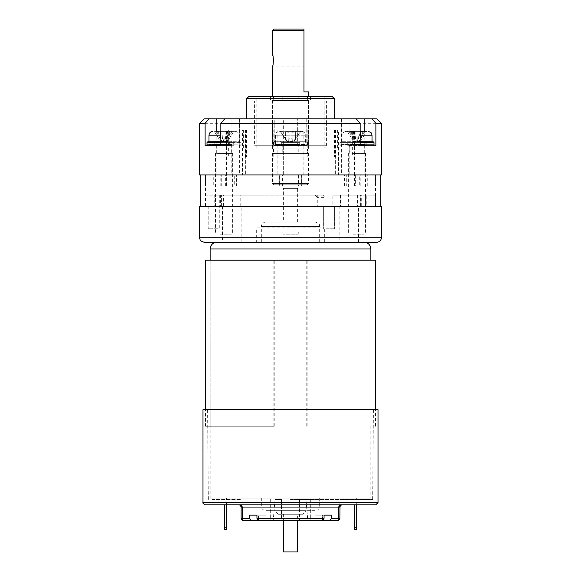 <?xml version="1.0" encoding="UTF-8"?>
<svg xmlns="http://www.w3.org/2000/svg" width="581" height="581" viewBox="0 0 581 581"><rect width="100%" height="100%" fill="white"/><g stroke="black" fill="none" stroke-linecap="round" stroke-linejoin="round"><path stroke-width="0.44" stroke-dasharray="2.9 2.18" d="M298.242 144.4L282.758 144.4L298.242 144.4L298.242 153.377L282.758 153.377L298.242 153.377M275.467 144.4L305.533 144.4L275.467 144.4L275.467 135.199C275.692 132.882 276.963 131.611 279.279 131.386L301.721 131.386L279.279 131.386M287.806 131.386L300.82 131.386L287.806 131.386L288.372 141.706L287.137 141.706L287.726 141.706L285.431 138.946L285.344 131.386L285.431 138.946L280.332 131.386L287.726 141.706L288.372 141.706L287.806 131.386M289.236 138.946L288.372 141.706L292.628 141.706L293.194 131.386L292.628 141.706L293.863 141.706L293.274 141.706L295.569 138.946L295.656 131.386L295.569 138.946L300.667 131.386L293.274 141.706L292.396 141.706L291.764 138.946L292.294 131.386L291.764 138.946L292.396 141.706L288.604 141.706L289.236 138.946L288.706 131.386L289.236 138.946M291.764 138.946L292.294 131.386L291.764 138.946M299.113 153.377L281.887 153.377L299.113 153.377L299.113 231.928L281.887 231.928L299.113 231.928L297.821 234.172L283.179 234.172L297.821 234.172M230.17 141.263L229.401 142.606L214.832 142.606L228.246 142.606L229.023 141.263L213.481 141.263L239.742 141.263L208.325 141.263M220.824 141.263L231.608 141.263L232.175 142.606L231.739 145.301L214.832 144.851L233.235 144.851L229.234 144.851L229.43 145.301L233.678 145.301L216.292 145.301L216.292 144.4L231.775 144.4L216.292 144.4M229.023 141.263L231.608 141.263M231.739 145.301L220.824 145.301M207.424 145.301L229.43 145.301M213.481 141.263L214.832 142.606L214.832 144.851L214.382 145.301L228.26 145.301M206.974 142.606L241.086 142.606L233.337 142.606L233.17 144.851L241.086 144.851L206.974 144.851M229.401 142.606L229.234 144.851M228.246 142.606L228.072 144.851M232.916 145.301L233.17 144.851M233.337 142.606L232.763 141.263M308.453 100.419L272.547 100.419L308.453 100.419L308.453 148.889L272.547 148.889L308.453 148.889M272.547 30.394L303.965 30.394L303.965 29.05L273.891 29.05M308.453 91.885L303.965 91.885L303.965 30.394M308.453 96.373L272.547 96.373L308.453 96.373M303.965 54.861L303.965 66.081L303.965 54.861L272.569 54.934M272.859 55.965L273.026 56.669M273.302 58.231L273.346 58.616M273.44 60.025L273.433 61.121M273.39 61.869L273.164 63.561M273.034 64.244L272.881 64.905M272.874 64.934L272.547 66.081L303.965 66.081M307.552 100.419L273.448 100.419L307.552 100.419L307.552 96.373L273.448 96.373L307.552 96.373M307.552 153.377L273.448 153.377L307.552 153.377L307.552 148.889L273.448 148.889L307.552 148.889M308.453 153.377L272.547 153.377L308.453 153.377L308.453 183.451L272.547 183.451L308.453 183.451L307.109 184.794L273.891 184.794L307.109 184.794M353.095 144.4L364.708 144.4L353.095 144.4M364.49 144.4L341.933 144.4L364.49 144.4M360.699 141.161L366.669 131.386L345.746 131.386L360.176 131.386M361.992 138.946L362.333 131.386L360.648 131.386L363.604 131.386L347.264 131.386L364.875 131.386L360.721 138.946L358.426 141.706L357.751 141.706L357.954 131.386M361.106 131.386L359.995 141.706L356.712 141.706L358.404 138.946L360.496 131.386M358.426 141.706L359.995 141.706M359.879 141.706L360.648 131.386M360.598 138.946L363.604 131.386M358.404 138.946L357.99 131.386M353.401 131.386L353.212 138.946L355.514 141.706L356.189 141.706L355.986 131.386M356.189 141.706L356.712 141.706M353.212 138.946L349.065 131.386M355.514 141.706L353.611 141.706L354.061 141.706L353.292 131.386M347.264 131.386L353.212 141.118M353.233 141.161L353.618 141.706M351.948 138.946L351.607 131.386M352.834 131.386L353.342 138.946L354.061 141.706M353.342 138.946L350.328 131.386M353.444 131.386L355.536 138.946L357.221 141.706L353.938 141.706M355.536 138.946L355.942 131.386M357.751 141.706L357.221 141.706M360.721 138.946L360.54 131.386M353.095 153.377L364.708 153.377L353.095 153.377M352.66 153.377L365.58 153.377L352.66 153.377M352.66 231.928L365.58 231.928L352.66 231.928M353.313 234.172L364.287 234.172L353.313 234.172M361.324 141.263L360.757 142.606L347.765 142.606L366.168 142.606L361.948 142.606L362.522 141.263L367.519 141.263L341.258 141.263L360.176 141.263M372.007 144.4L372.007 141.263L365.1 141.263L365.877 142.606L365.848 145.301L362.37 145.301L362.108 144.851L347.765 144.851L360.939 144.851L361.2 145.301L347.322 145.301L362.37 145.301M362.522 141.263L365.1 141.263M360.176 145.301L361.2 145.301M360.176 142.606L339.914 142.606L364.694 142.606L364.868 144.851L339.914 144.851L360.176 144.851M360.757 142.606L360.939 144.851M361.948 142.606L362.108 144.851M364.679 145.301L364.868 144.851M364.694 142.606L363.917 141.263M270.572 99.968L270.572 96.373L310.428 96.373L273.891 96.373L288.837 96.373L288.837 99.968L273.891 99.968L307.109 99.968L292.163 99.968L292.163 96.373L292.163 99.968L298.801 99.968L298.801 96.373L298.801 99.968L310.428 99.968L270.572 99.968L270.572 96.373L288.837 96.373L288.837 99.968L282.199 99.968L282.199 96.373L282.199 99.968L270.572 99.968M310.428 99.968L310.428 96.373L310.428 99.968M355.637 186.145L298.561 186.145L375.442 186.145L354.563 186.145L360.184 186.145L355.637 186.145L355.637 174.925L298.787 174.925L298.787 186.145M346.276 174.925L359.704 174.925L359.704 186.145L221.296 186.145L221.296 174.925L279.374 174.925L279.374 186.145L301.626 186.145L301.626 174.925L346.276 174.925L346.276 186.145L359.704 186.145M359.704 174.925L221.296 174.925M236.489 186.145L282.439 186.145L236.489 186.145L236.489 174.925L220.816 174.925L226.437 174.925L226.437 186.145M226.437 174.925L213.242 174.925L213.242 186.145M213.242 174.925L236.489 174.925M282.439 186.145L282.439 174.925M225.363 186.145L225.363 174.925M344.511 186.145L344.511 174.925M301.626 186.145L346.276 186.145M354.563 186.145L354.563 174.925L360.184 174.925L355.637 174.925M221.296 186.145L234.724 186.145L234.724 174.925M234.724 186.145L279.374 186.145M376.902 118.822L306.209 118.822L306.209 123.31L381.39 123.31M277.856 130.042L277.856 174.925L226.539 174.925L229.88 174.925L229.88 130.042L226.539 130.042L228.682 130.042L228.682 156.972L245.371 156.972L245.371 130.042L354.461 130.042L307.189 130.042L307.189 156.972L273.811 156.972L273.811 130.042L242.524 130.042L242.524 174.925L338.476 174.925L338.476 130.042M381.39 174.925L199.61 174.925M199.61 123.31L274.791 123.31L274.791 145.751L306.209 145.751L306.209 123.31M235.784 118.822L225.014 118.822L235.784 118.822M352.398 118.822L341.628 118.822L352.398 118.822M283.317 118.822L297.683 118.822L283.317 118.822L283.317 174.925L297.683 174.925L283.317 174.925L297.683 174.925L283.317 174.925L283.317 145.751L297.683 145.751L283.317 145.751M274.791 123.31L274.791 118.822L306.209 118.822L306.209 145.751L274.791 145.751L274.791 118.822L204.098 118.822M231.884 118.822L239.742 118.822L224.774 118.822L231.884 118.822L231.884 145.751L220.824 145.751M349.116 118.822L341.258 118.822L349.116 118.822L349.116 145.751L360.176 145.751M334.264 118.822L246.736 118.822L334.264 118.822M298.787 174.925L354.563 174.925M279.374 174.925L301.626 174.925M355.986 174.925L341.628 174.925L355.986 174.925L355.986 118.822M239.372 174.925L225.014 174.925L239.372 174.925L239.372 118.822M364.149 174.925L349.791 174.925L364.149 174.925L364.149 145.751L349.791 145.751L364.149 145.751M231.209 174.925L216.851 174.925L231.209 174.925L231.209 145.751L216.851 145.751L231.209 145.751M242.524 174.925L229.88 174.925M277.856 174.925L303.144 174.925L303.144 130.042M351.12 130.042L351.12 174.925L354.461 174.925L303.144 174.925M351.12 174.925L338.476 174.925M332.02 96.373L248.98 96.373M256.838 96.373L324.162 96.373L256.838 96.373L256.838 147.995L324.162 147.995L256.838 147.995M367.758 186.145L367.758 174.925M298.561 174.925L298.561 186.145M282.213 186.145L282.213 174.925M243.374 130.042L337.626 130.042L243.374 130.042L243.374 147.995L337.626 147.995L243.374 147.995M242.524 130.042L229.88 130.042M307.189 130.042L273.811 130.042M228.682 130.042L245.371 130.042M335.629 130.042L335.629 156.972L352.318 156.972L352.318 130.042M307.189 156.972L273.811 156.972M228.682 156.972L245.371 156.972M335.629 156.972L352.318 156.972M231.884 145.751L216.292 145.751L216.292 153.377L231.775 153.377L216.292 153.377M216.176 145.751L205.115 145.751M364.824 145.751L375.885 145.751M364.708 153.377L364.708 145.751L349.116 145.751M231.55 144.4L208.993 144.4L231.55 144.4M220.824 131.386L235.254 131.386L214.331 131.386L233.736 131.386L217.396 131.386L220.352 131.386L221.121 141.706L224.288 141.706L222.596 138.946L223.01 131.386M225.058 131.386L225.464 138.946L223.779 141.706L227.062 141.706L230.672 131.386M216.125 131.386L220.279 138.946L222.574 141.706L223.779 141.706M223.249 141.706L223.046 131.386M225.464 138.946L227.556 131.386M227.658 138.946L228.166 131.386M229.393 131.386L229.052 138.946L227.382 141.706L226.939 141.706L227.708 131.386M227.767 141.161L227.389 141.706L224.811 141.706L225.014 131.386M229.052 138.946L233.736 131.386M231.935 131.386L227.788 138.946L225.486 141.706M227.788 138.946L227.599 131.386M224.811 141.706L224.288 141.706M222.596 138.946L220.504 131.386M217.396 131.386L221.005 141.706M220.402 138.946L219.894 131.386M218.667 131.386L219.008 138.946L221.121 141.706M219.008 138.946L214.331 131.386M222.574 141.706L220.671 141.706M220.279 138.946L220.46 131.386M219.727 153.377L232.647 153.377L219.727 153.377M219.727 231.928L232.647 231.928L219.727 231.928M220.373 234.172L231.347 234.172L220.373 234.172M240.193 206.342L240.193 195.122L220.591 195.122L220.591 206.342L317.277 206.342L317.277 197.366L315.171 195.122L322.883 195.122L324.961 197.366L317.277 197.366M223.591 206.342L223.591 195.122L215.587 195.122L216.103 195.122L216.103 206.342L223.591 206.342L221.397 206.342L221.397 195.122L206.03 195.122L216.103 195.122M360.409 195.122L340.807 195.122L340.807 206.342L360.409 206.342L360.409 195.122L361.716 195.122L340.51 195.122L375.442 195.122L357.409 195.122L357.409 206.342L365.413 206.342L365.413 195.122M365.413 206.342L364.897 206.342L364.897 195.122M340.807 195.122L332.826 195.122L340.51 195.122L340.51 206.342L340.51 195.122L332.826 195.122L357.409 195.122M360.409 206.342L340.51 206.342L375.442 206.342L366.204 206.342L366.204 195.122M361.716 206.342L361.716 195.122M317.277 195.122L317.277 206.342L221.397 206.342L221.397 195.122L206.03 195.122L324.961 195.122L223.591 195.122M214.796 195.122L214.796 206.342L216.103 206.342M324.961 195.122L324.961 206.342L206.03 206.342L206.03 195.122L206.03 206.342L214.796 206.342M240.193 195.122L315.171 195.122M340.807 206.342L332.826 206.342L332.826 195.122L332.826 206.342L357.409 206.342M220.591 195.122L322.883 195.122M221.397 206.342L206.03 206.342L221.397 206.342M219.284 195.122L219.284 206.342L220.591 206.342M219.284 206.342L324.961 206.342L324.961 197.366M317.277 206.342L324.961 206.342L317.277 206.342M364.897 206.342L366.204 206.342M332.826 206.342L340.51 206.342L332.826 206.342M326.115 206.342L334.395 206.342L326.115 206.342M219.269 206.342L208.23 206.342L219.269 206.342L219.269 228.783L208.23 228.783L219.269 228.783M199.61 206.342L381.39 206.342M241.841 206.342L222.545 206.342L241.841 206.342L241.841 242.248L222.545 242.248L241.841 242.248M358.455 206.342L339.159 206.342L358.455 206.342L358.455 242.248L339.159 242.248L358.455 242.248M256.657 227.89L324.343 227.89L256.657 227.89L256.657 242.248L324.343 242.248L256.657 242.248M204.098 242.248L376.902 242.248M326.115 228.783L334.395 228.783L326.115 228.783M272.547 100.862L308.453 100.862L272.547 100.862L272.547 123.31L308.453 123.31L272.547 123.31L308.453 123.31L272.547 123.31L272.547 145.751L308.453 145.751L272.547 145.751M254.594 100.862L326.406 100.862L254.594 100.862L254.594 123.31L326.406 123.31L254.594 123.31L326.406 123.31L326.406 100.862M326.406 145.751L326.406 123.31L254.594 123.31L254.594 145.751L326.406 145.751L254.594 145.751M205.442 206.342L375.558 206.342L205.442 206.342L205.442 174.925L375.558 174.925L205.442 174.925M200.285 206.342L380.715 206.342L200.285 206.342M380.715 174.925L200.285 174.925L380.715 174.925M224.295 529.509L226.539 529.509L226.539 527.265L224.295 527.265L224.295 529.509M226.539 504.824L226.539 498.091L224.295 498.091L226.539 498.091L226.539 527.265M224.295 504.824L224.295 527.265M319.673 498.091L261.327 498.091L319.673 498.091L319.673 506.167C319.412 508.898 317.916 510.394 315.185 510.655L265.815 510.655L315.185 510.655M210.155 498.091L370.845 498.091L210.155 498.091L210.155 260.201L274.791 260.201L273.869 260.201L273.869 426.272L205.442 426.272L205.442 409.67M216.887 242.248L364.113 242.248L216.887 242.248M261.327 242.248L319.673 242.248L261.327 242.248L261.327 226.539C261.588 223.816 263.084 222.32 265.815 222.051L315.185 222.051L265.815 222.051M283.375 222.051L297.625 222.051L283.375 222.051L283.375 188.389L297.625 188.389L283.375 188.389M306.209 510.655L274.791 510.655L306.209 510.655L302.621 514.25L278.379 514.25L302.621 514.25M297.625 514.25L283.375 514.25L297.625 514.25L297.625 520.532M283.375 551.95L297.625 551.95M354.461 529.509L356.705 529.509L356.705 527.265L354.461 527.265L354.461 529.509M356.705 504.824L356.705 498.091L354.461 498.091L356.705 498.091L356.705 527.265M354.461 504.824L354.461 527.265M273.869 426.272L205.442 426.272M274.791 426.272L274.791 260.201M306.209 426.272L306.209 260.201L375.558 260.201M205.442 260.201L273.869 260.201M306.209 260.201L210.155 260.201L210.155 426.272M307.131 426.272L307.131 260.201M280.006 141.263L281.342 142.606L299.702 142.606L281.306 142.606L279.955 141.263L301.045 141.263L274.828 141.263L306.209 141.263L274.791 141.263L273.448 142.606L273.455 144.851L273.905 145.301L300.152 145.301L280.877 145.301L281.32 144.851L280.877 145.301L273.905 145.301L307.109 145.301L273.905 145.301L273.462 144.851L307.552 144.851L273.455 144.851L273.469 142.606L274.828 141.263M279.955 141.263L274.791 141.263M281.342 142.606L281.327 144.851L299.702 144.851L281.327 144.851L281.306 142.606M290.5 520.532L310.697 520.532L290.5 520.532M307.799 520.532L299.476 520.532L307.799 520.532L299.476 520.532L307.799 520.532L305.955 499.435L307.799 520.532M281.524 520.532L273.201 520.532L281.524 520.532L273.201 520.532L281.524 520.532L281.524 499.435L281.524 520.532M258.225 520.532L265.858 520.532L258.501 520.532L258.501 515.144L249.634 515.144L256.991 515.144L257.005 518.31L258.291 520.532L265.858 520.532L243.374 520.532A2.244 2.244 0 0 1 241.13 518.288L242.284 518.31L242.292 507.046L339.87 507.068L339.87 499.435L369.044 499.435L339.87 499.435L339.87 518.288L331.352 518.31L330.059 520.532L315.142 520.532L322.499 520.532L322.499 515.144L324.067 515.144L315.142 515.144L331.366 515.144L331.352 518.31M258.291 520.532L322.709 520.532L315.142 520.532L315.142 515.144L315.142 520.532L322.775 520.532M330.059 520.532L337.626 520.532A2.244 2.244 0 0 0 339.87 518.288A2.244 2.244 0 0 1 337.626 520.532M324.009 515.144L323.995 518.31L257.005 518.31M249.634 515.144L249.648 518.31L242.284 518.31A2.244 1.663 90 0 0 243.947 520.532M340.633 505.383A2.244 2.244 0 0 1 342.115 504.824L211.956 504.824L211.956 499.435L241.13 499.435L211.956 499.435L211.956 504.824L342.115 504.824A2.244 2.244 0 0 0 339.87 507.068M205.224 504.824L375.776 504.824M290.5 499.435L372.639 499.435L290.5 499.435M275.045 499.435L281.524 499.435L275.045 499.435L281.524 499.435L275.045 499.435L273.201 520.532L275.045 499.435M299.476 499.435L305.955 499.435L299.476 499.435L305.955 499.435L299.476 499.435L299.476 520.532L299.476 499.435M241.13 505.39L238.885 504.824A2.244 2.244 0 0 1 241.13 507.068L241.13 518.288A2.244 2.244 0 0 0 243.374 520.532M378.028 502.58L202.972 502.58M378.028 409.67L202.972 409.67M290.5 409.67L207.577 409.67L290.5 409.67M369.044 504.824L369.044 499.435L369.044 504.824M239.488 504.904L238.885 504.824A2.244 2.244 0 0 1 240.418 505.426M240.592 505.615A2.244 2.244 0 0 1 241.122 506.952M256.991 515.144L265.858 515.144L265.858 520.532L265.858 515.144L256.933 515.144L265.858 515.144L258.501 515.144L258.501 520.532M322.499 520.532L322.499 515.144L331.366 515.144M322.709 520.532L323.995 518.31M250.941 520.532L249.648 518.31M340.001 506.32L340.619 505.397L339.87 507.046L338.708 507.046M340.691 505.332L342.056 504.824L339.87 505.39M242.292 507.046L241.13 507.046L240.381 505.405L241.115 506.864M241.13 507.068L242.292 507.104M275.467 135.199L305.533 135.199L275.467 135.199M220.824 144.851L232.001 144.851M232.175 142.606L220.824 142.606M360.176 135.199L372.007 135.199M374.026 144.851L366.045 144.851M365.877 142.606L374.026 142.606M246.736 98.617L334.264 98.617M216.176 145.301L216.176 131.386M364.824 145.301L364.824 131.386M208.993 135.199L220.824 135.199M381.39 237.76L199.61 237.76M210.155 248.98L370.845 248.98M261.327 226.539L319.673 226.539L261.327 226.539M319.673 506.167L261.327 506.167L319.673 506.167M338.708 507.104L338.716 518.31A2.244 1.663 -90 0 1 337.053 520.532M301.721 131.386C305.09 131.989 305.192 133.812 305.221 133.688L305.533 144.4M287.137 141.706L280.18 131.386M293.863 141.706L300.82 131.386M282.758 144.4L282.758 153.377M281.887 153.377L281.887 231.928L283.179 234.172M240.636 145.301L241.086 144.851L241.086 142.606L239.742 141.263M233.678 145.301L233.235 144.851L233.235 142.606L234.579 141.263M272.547 100.419L272.547 148.889M273.448 96.373L273.448 100.419M273.448 148.889L273.448 153.377M272.547 153.377L272.547 183.451L273.891 184.794M345.746 131.386C339.849 133.833 342.972 134.022 341.933 135.199L341.933 144.4M360.329 141.706L360.728 141.118M349.225 144.4L349.225 153.377M364.708 144.4L364.708 145.301M348.353 153.377L348.353 231.928L349.653 234.172M365.58 153.377L365.58 231.928L364.287 234.172M340.364 145.301L339.914 144.851L339.914 142.606L341.258 141.263M366.618 145.301L366.168 144.851L366.168 142.606L367.519 141.263M347.322 145.301L347.765 144.851L347.765 142.606L346.421 141.263M307.109 99.968L307.109 96.373M273.891 99.968L273.891 96.373M205.558 174.925L205.558 186.145M220.816 186.145L220.816 174.925M360.184 186.145L360.184 174.925M226.539 174.925L226.539 130.042M375.442 174.925L375.442 186.145M354.461 174.925L354.461 130.042M337.626 130.042L337.626 147.995M324.162 96.373L324.162 147.995M246.475 130.042L246.475 156.972M334.525 130.042L334.525 156.972M335.339 130.042L335.339 174.925M245.661 130.042L245.661 174.925M297.683 145.751L297.683 118.822M239.742 145.751L239.742 118.822M341.258 145.751L341.258 118.822M216.851 145.751L216.851 174.925M349.791 145.751L349.791 174.925M341.628 118.822L341.628 174.925M225.014 118.822L225.014 174.925M301.721 186.145L301.721 174.925M279.279 186.145L279.279 174.925M360.024 186.145L360.024 174.925M220.976 186.145L220.976 174.925M208.993 141.263L208.993 144.4M235.254 131.386C237.571 131.611 238.842 132.882 239.067 135.199L239.067 144.4M227.389 141.706L227.788 141.118M231.775 144.4L231.775 153.377M215.42 153.377L215.42 231.928L216.713 234.172M232.647 153.377L232.647 231.928L231.347 234.172M215.587 206.342L215.587 195.122M375.442 195.122L375.442 206.342M360.184 195.122L360.184 206.342M324.343 242.248L324.343 227.89M208.23 206.342L208.23 228.783M323.356 206.342L323.356 228.783L323.356 206.342M334.395 206.342L334.395 228.783L334.395 206.342M339.159 206.342L339.159 242.248M222.545 206.342L222.545 242.248M308.453 100.862L308.453 145.751M375.558 206.342L375.558 174.925M370.845 426.272L370.845 498.091M319.673 242.248L319.673 226.539C318.809 225.196 321.308 224.164 315.185 222.051M297.625 222.051L297.625 188.389M261.327 498.091L261.327 506.167C261.472 507.198 261.109 509.624 265.815 510.655M283.375 514.25L283.375 520.532M278.379 514.25L274.791 510.655M375.558 426.272L375.558 409.67M307.109 145.301L307.552 144.851L307.552 142.606L306.209 141.263M300.152 145.301L299.702 144.851L299.702 142.606L301.045 141.263M270.303 499.435L270.303 520.532M310.697 499.435L310.697 520.532M294.988 520.532L294.988 502.58L294.988 520.532M286.012 520.532L286.012 502.58L286.012 520.532M372.639 499.435L373.423 409.67M208.361 499.435L207.577 409.67"/><path stroke-width="0.87" d="M220.824 142.606L206.974 142.606L208.325 141.263L220.824 141.263M220.824 145.301L207.424 145.301L206.974 144.851L220.824 144.851M216.176 145.301L216.176 145.751L216.292 145.301L214.382 145.301M303.965 30.394L272.547 30.394L273.891 29.05L303.965 29.05L303.965 91.885L308.453 91.885L308.453 96.373M272.547 96.373L272.547 66.081C273.52 66.43 273.52 54.505 272.547 54.861L272.547 30.394M272.569 54.934L272.714 55.427M272.75 55.544L272.859 55.965M273.026 56.669L273.302 58.231M273.346 58.616L273.44 60.025M273.433 61.121L273.39 61.869M273.164 63.561L273.077 64.048M360.176 131.386L366.669 131.386M362.333 131.386L364.875 131.386M360.176 141.263L372.675 141.263L372.007 141.263L372.007 135.199L360.176 135.199M365.848 145.301L360.176 145.301M375.885 123.31L371.934 118.822L376.902 118.822L381.39 123.31L375.885 123.31L375.885 145.751L360.176 145.751L360.176 123.31L220.824 123.31L224.774 118.822L356.226 118.822L360.176 123.31M220.824 123.31L220.824 145.751L205.115 145.751L205.115 123.31L199.61 123.31L199.61 174.925L381.39 174.925L381.39 123.31M364.824 131.386L364.824 118.822L371.934 118.822M199.61 123.31L204.098 118.822L209.066 118.822L205.115 123.31M224.774 118.822L209.066 118.822M364.824 118.822L356.226 118.822M248.98 96.373L332.02 96.373L334.264 98.617L246.736 98.617L248.98 96.373M334.264 118.822L334.264 98.617M364.824 145.301L364.824 145.751L364.708 145.301M220.352 131.386L220.824 131.386M381.39 206.342L199.61 206.342L199.61 237.76L381.39 237.76L381.39 206.342M381.39 237.76C381.121 240.49 379.625 241.986 376.902 242.248L204.098 242.248C201.12 241.238 199.777 240.403 200.067 239.735L199.61 237.76M380.715 174.925L380.715 206.342M226.539 529.509L224.295 529.509L224.295 527.265L226.539 527.265L226.539 529.509M224.295 504.824L224.295 527.265M226.539 504.824L226.539 527.265M370.845 260.201L370.845 248.98L210.155 248.98L210.155 260.201M210.155 248.98C210.554 244.891 212.799 242.647 216.887 242.248M297.625 520.532L297.625 551.95L283.375 551.95L283.375 520.532M356.705 529.509L354.461 529.509L354.461 527.265L356.705 527.265L356.705 529.509M354.461 504.824L354.461 527.265M356.705 504.824L356.705 527.265M375.558 409.67L375.558 260.201L205.442 260.201L205.442 409.67M322.499 520.532L337.626 520.532A2.244 2.244 0 0 0 339.87 518.288A2.244 2.244 0 0 1 337.626 520.532M322.775 520.532L258.225 520.532L256.933 518.288L324.067 518.288L322.775 520.532M256.933 518.288L256.933 515.144L249.583 515.144L249.583 518.288L250.876 520.532L258.501 520.532M250.876 520.532L243.374 520.532A2.244 2.244 0 0 1 241.13 518.288L241.13 507.06C240.81 505.514 240.062 504.766 238.885 504.824C240.636 504.766 241.769 505.514 242.292 507.068L242.292 518.288L249.583 518.288M324.067 515.144L331.417 515.144L324.067 515.144L324.067 518.288M331.417 515.144L331.417 518.288L338.708 518.288L338.708 507.068C339.231 505.514 340.364 504.766 342.115 504.824L340.72 505.31L339.965 506.429L339.87 518.288L338.708 518.288A2.244 1.663 -90 0 1 337.045 520.532M378.028 502.58L375.776 504.824L205.224 504.824C203.234 503.792 202.486 503.044 202.972 502.58L378.028 502.58L378.028 409.67L202.972 409.67L202.972 502.58M340.597 505.426L339.87 507.068A2.244 2.244 0 0 1 340.633 505.383M241.122 506.952A2.244 2.244 0 0 1 241.13 507.068L339.87 507.068L339.95 506.479M256.933 515.144L249.583 515.144M330.124 520.532L331.417 518.288M339.87 505.39L338.708 507.046M242.292 507.046L241.13 505.39M239.488 504.904L240.381 505.397M360.176 144.851L374.026 144.851L374.026 142.606L360.176 142.606M216.176 131.386L216.176 118.822M220.824 135.199L208.993 135.199L208.993 141.263M243.374 520.532A2.244 2.244 0 0 1 241.13 518.288L242.292 518.288A2.244 1.663 90 0 0 243.955 520.532M206.974 144.851L206.974 142.606M372.007 135.199C371.295 134.218 373.518 133.339 368.187 131.386M374.026 142.606L372.675 141.263M374.026 144.851L373.576 145.301M246.736 118.822L246.736 98.617M208.993 135.199C209.218 132.882 210.489 131.611 212.813 131.386M200.285 174.925L200.285 206.342M370.845 248.98C370.446 244.891 368.201 242.647 364.113 242.248M240.403 505.426L241.13 507.068"/></g></svg>
